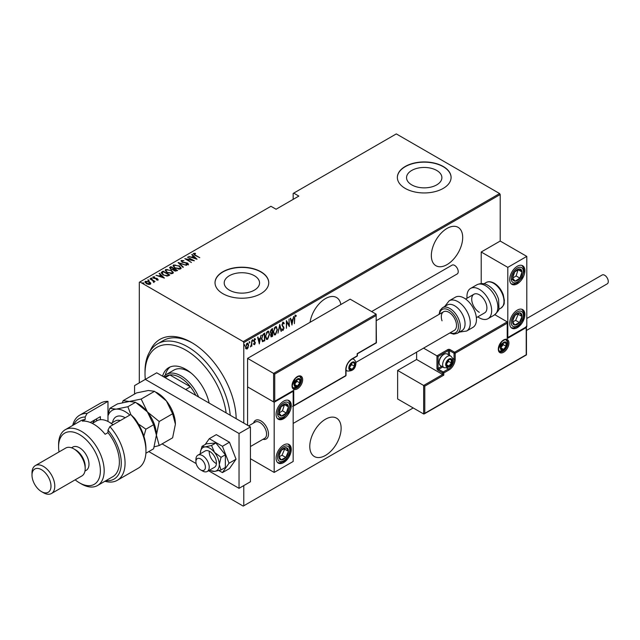 <?xml version="1.0" encoding="UTF-8"?>
<svg xmlns="http://www.w3.org/2000/svg" width="640" height="640" viewBox="0 0 640 640"><rect width="100%" height="100%" fill="white"/><g stroke="black" fill="none" stroke-linecap="round" stroke-linejoin="round"><path stroke-width="0.96" d="M149.888 351.472A63.128 36.448 60 0 1 191.552 342.48L191.552 342.48A63.128 36.448 60 0 1 236.176 418.688A60.44 34.896 -120 0 0 236.176 418.68M340.864 304.52A22.16 12.792 120 0 0 336.536 297.52A22.16 12.792 120 0 0 325.456 298.616A22.16 12.792 120 0 0 310.048 322.312M447.016 228.432A22.16 12.792 120 0 0 432.536 247.96A22.16 12.792 120 0 0 435.936 265.72A22.16 12.792 120 0 0 447.016 264.624A22.16 12.792 120 0 0 461.496 245.096A22.16 12.792 120 0 0 458.096 227.336A22.16 12.792 120 0 0 447.016 228.432M325.456 419.24A22.16 12.792 120 0 0 310.976 438.768A22.16 12.792 120 0 0 314.376 456.528A22.16 12.792 120 0 0 325.456 455.432A22.16 12.792 120 0 0 339.936 435.904A22.16 12.792 120 0 0 336.536 418.144A22.16 12.792 120 0 0 325.456 419.24M229.384 290.152A17.672 10.208 0 0 0 248.648 292.36A17.672 10.208 0 0 0 259.56 282.936A17.672 10.208 0 0 0 254.384 275.72A17.672 10.208 0 0 0 235.12 273.504A17.672 10.208 0 0 0 224.208 282.936A17.672 10.208 0 0 0 229.384 290.152M411.728 184.872A17.672 10.208 0 0 0 430.984 187.088A17.672 10.208 0 0 0 441.896 177.656A17.672 10.208 0 0 0 436.72 170.448A17.672 10.208 0 0 0 417.464 168.232A17.672 10.208 0 0 0 406.552 177.656A17.672 10.208 0 0 0 411.728 184.872M405.232 188.408A26.864 15.512 0 0 0 434.504 191.768A26.864 15.512 0 0 0 451.088 177.44A26.864 15.512 0 0 0 443.216 166.472A26.864 15.512 0 0 0 413.944 163.112A26.864 15.512 0 0 0 397.36 177.44A26.864 15.512 0 0 0 405.232 188.408M451.088 177.552A26.864 15.512 0 0 0 443.216 166.696A26.864 15.512 0 0 0 414.032 163.312A26.864 15.512 0 0 0 397.36 177.552M222.888 293.68A26.864 15.512 0 0 0 252.16 297.04A26.864 15.512 0 0 0 268.744 282.712A26.864 15.512 0 0 0 260.88 271.752A26.864 15.512 0 0 0 231.6 268.384A26.864 15.512 0 0 0 215.024 282.712A26.864 15.512 0 0 0 222.888 293.68M268.744 282.824A26.864 15.512 0 0 0 260.88 271.968A26.864 15.512 0 0 0 231.688 268.584A26.864 15.512 0 0 0 215.024 282.824M139.312 382.856L139.312 282.272L139.888 281.944L243.216 341.6L499.632 193.56L500.2 194.544L500.2 241.048L481.208 252.008L481.208 283.568M248.232 347.432L247.104 349.008L245.976 348.736L245.568 346.976L247.104 343.208L247.904 343.136L248.64 345.208L247.92 347.248M247.48 348L246.728 348.792L247.104 349.008L245.976 348.736M251.792 340.592L251.792 346.208L251.456 345.576L250.344 346.944L251.384 344.64L251.792 340.592M254.68 343.944L254.608 344.68L253.84 344.328L255.032 342.992L253.84 340.936L254.704 338.816L255.544 339.088L254.176 340.712L255.376 342.768L254.608 344.68L253.84 344.328M254.08 343.704L254.624 343.984M254.936 342.536L253.976 341.728M254.704 338.816L255.544 339.088L254.96 339.432M255.312 339.744L254.208 339.376M253.8 340.488L255.376 342.768M264.368 340.224L262.32 341.48L262.696 341.696L261.512 338.728L263.528 333.824L264.752 333.112L264.752 340.792L262.392 341.6M272.208 335.696L271.464 336.48L271.84 336.696L270.632 335.496L271.072 333.608L270.288 332.096L271.536 329.2L272.592 328.592L272.592 336.264L271.072 336.84M279.752 324.456L281.456 331.144L281.08 331.36L279.704 325.96L277.96 333.168L279.752 324.456M289.04 319.096L289.376 326.568L286.736 322.048L286.4 328.296L286.4 320.616L289.04 325.128L289.04 319.096M294.752 318.368L294.408 323.672L294.408 318.488L295.328 315.264L296.28 315.6L296.072 316.312L295.304 316.064L294.408 318.168M295.328 315.264L296.28 315.6L295.904 315.376L295.704 316.064M296.072 316.312L295.304 316.064M500.2 194.544L243.784 342.592L243.784 423.08M243.784 485.584L243.784 505.768L413.208 407.952M292.024 325.048L290.232 318.4L290.6 318.192L291.152 320.336L292.808 319.376L293.728 316.384L291.904 324.976M283.08 322.336L284.264 323.328L283.936 323.912L283.072 323.128L282.304 324.872L284.008 328.08L283.072 330.408L282.048 329.704L282.368 329.048L283.112 329.6L283.672 328.304L281.968 325.056L283.08 322.336L283.664 322.304M283.552 323.688L283.064 322.896L282.384 323.192M283.288 329.456L282.56 330.44M282.368 329.048L283.112 329.6M277.448 329.592L275.424 334.824L274.36 334.904L273.36 331.984L275.392 326.776L276.432 326.696L277.096 329.384M269.608 334.112L267.584 339.352L266.52 339.432L265.512 336.512L267.552 331.296L268.592 331.224L269.256 333.912M259.376 343.896L257.592 337.248L257.96 337.032L258.504 339.176L260.168 338.224L261.08 335.232L259.264 343.824M252.352 339.736L253.072 340.4L252.728 341.232L252.728 339.952M249.2 341.56L249.92 342.216L249.576 343.056L249.576 341.776M244.08 344.512L244.808 345.168L244.464 346.008L244.464 344.728M499.632 193.56L396.304 133.904L293.168 193.448L293.168 199.376M149.44 281.856L150.752 283.52L150.432 284.2L148.504 284.384L146.368 283.624L144.944 281.952L145.4 281.296L149.44 281.856L150.752 283.08L150.432 284.2M150.176 278.64L155.032 281.44L153.976 281.224L154.008 282.136L153.504 282.232L153.064 280.784L150.176 279.032M154.008 282.568L154.008 282.136M157.936 279.864L156.472 279.912L156.296 279.536L157.352 279.512L157.104 278.896L153.536 278.216L153 276.912L154.496 276.8L154.712 277.2L153.608 277.248L153.856 278.008L156.544 278.336L157.424 278.688L157.936 279.864L158.168 279.528M157.272 279.992L157.104 278.896M152.744 277.296L154.496 277.24M153.608 277.248L153.856 278.376M161.904 271.864L163.128 271.16L169.776 274.992L168.984 275.456L167.488 276.04L163.136 274.896L161.152 272.768L163.128 271.16M170.968 266.632L177.616 270.472L174.016 270.648L173.04 269.576L170.56 269.048L169.92 267.24L170.968 266.632L171.272 267.24M169.504 267.824L170.968 267.072M178.128 262.496L186.48 265.352L179.368 263.264L183.36 267.152L182.992 267.368L178.128 262.632M187.424 257.136L194.408 260.776L186.528 259.272L191.424 262.496L184.776 258.656L192.648 260.152L187.424 257.136M194.2 253.816L195.36 255.12L199.776 257.672L194.952 255.28L193.544 253.4L195.264 253.296L195.568 253.712L194.056 254.032L194.344 254.92M193.256 253.808L195.264 253.736L195.264 253.296M139.888 281.944L270.944 206.28L276.072 209.24L298.864 196.08L293.736 193.12M197.056 259.248L188.616 256.448L191.664 257.144L193.32 256.184L191.736 254.64L192.112 254.424L197.056 259.248M181.968 260.872L182.328 261.968L187.656 263.08L188.272 264.52L186.128 264.456L186.04 264.032L187.632 264.096L187.344 263.288L181.976 262.16L181.288 260.48L183.928 260.632L181.968 260.872L181.784 261.472M188.544 264.088L188.272 264.52M187.104 264.648L187.632 264.536L187.344 263.288M180.968 260.952L181.288 260.48L181.288 260.912L182.624 260.768M179.128 265.728L181.176 268.072L180.632 268.928L175.064 268.112L173.04 265.76L173.608 264.912L179.128 266.136M171.28 270.256L173.336 272.6L172.784 273.456L167.224 272.632L165.192 270.28L165.768 269.44L171.28 270.664M164.408 278.096L155.968 275.288L159.016 275.992L160.68 275.032L159.096 273.488L159.464 273.272L164.408 278.096M151.032 278.488L151.92 278.608L151.92 278.168L152.136 278.688L151.24 278.56L151.032 278.048L151.92 278.168L152.136 278.688M147.872 280.304L148.768 280.432L148.768 279.992L148.984 280.504L148.088 280.384L147.872 279.864L148.984 280.504M142.76 283.256L143.656 283.384L143.656 282.944L143.872 283.456L142.976 283.336L142.76 282.816L143.872 283.456M243.784 505.768L243.216 506.096L148.784 451.576M243.784 342.592L243.216 341.6M192.512 343.048A60.44 34.896 -120 0 0 163.232 340.584L157.528 343.872A60.44 34.896 60 0 1 187.752 346.864A60.44 34.896 60 0 1 230.224 415.248M191.768 257.52L193.32 256.184M192.016 254.92L192.112 254.424M192.112 254.864L196.48 259.136M192.52 257.44L195.728 258.536L193.832 256.68L192.52 257.776M192.648 260.2L193.4 260.632M186.528 259.672L186.528 259.272M185.776 259.232L186.528 259.384M181.968 261.312L182.328 262.408M188.272 264.952L187.656 263.08M187.632 264.536L187.344 263.728L187.632 264.536M178.616 263.104L179.368 263.36M183.08 267.32L179.368 263.264M179.44 266.36L181.152 268.288M173.064 265.992L173.608 264.912M173.608 265.352L175.368 265.024M173.832 266.296L174.768 267.928M178.688 269.264L179.928 268.984L180.368 268.008M175.408 267.912L179.928 268.544L180.4 267.792L178.784 265.928L174.304 265.296L173.808 266.064L175.408 268.296M179.928 268.984L179.928 268.544M173.784 268.696L174.424 269.064M176.6 270.32L177.24 270.688M172.616 269.616L173.784 268.648L171.312 267.224L170.336 268.328M170.808 267.952L170.896 269.288M175.56 271.176L176.6 270.272L174.464 269.04L173.8 269.96M174.232 269.616L174.344 270.888M176.128 270.984L176.6 270.272M174.344 270.824L176.128 270.544M174.232 269.176L174.344 270.448M172.76 269.584L173.784 268.648M170.896 269.224L172.76 269.152M170.808 267.512L170.896 268.856M171.6 270.888L173.312 272.816M165.224 270.52L165.768 269.44M165.768 269.88L167.52 269.552M165.992 270.816L166.928 272.456M170.848 273.784L172.088 273.512L172.528 272.536M167.568 272.44L172.088 273.072L172.56 272.32L170.944 270.456L166.464 269.824L165.968 270.592L167.568 272.824M172.088 273.512L172.088 273.072M168.76 274.848L169.4 275.216M161.184 273.008L161.904 272.304M166.456 276.056L168.76 274.8L163.472 271.752L161.968 273.072L162.8 274.696M167.064 276L168.76 274.8M163.472 275.088L167.064 275.56M162.04 272.768L163.472 274.704M159.128 276.368L160.68 275.032M159.376 273.76L159.464 273.272M159.464 273.712L163.84 277.984M159.88 276.288L163.088 277.384L161.184 275.528L159.88 276.624M157.352 279.952L157.104 279.336L157.352 279.952M153.608 277.688L153.856 278.448L153.608 277.688M155.368 278.664L155.368 278.248M157.344 279.088L157.424 278.688M157.424 279.128L157.936 280.304M151.92 278.608L152.136 279.128M152.824 280.608L153.976 281.272M153.472 282.192L153.064 281.216M148.768 280.432L148.984 280.944M144.984 282.184L145.4 281.296M145.4 281.736L146.488 281.472M145.68 282.408L146 281.64L146.704 283.424L150.136 283.544M146 282.08L146.704 283.864M149.352 284.456L150.176 283.776M149.832 284.288L149.096 282.048L146 281.64M143.656 283.384L143.872 283.896M294.952 315.04L295.904 315.376M295.696 316.088L295.184 315.808L295.696 316.088M290.32 318.352L291.152 320.336M292.704 319.44L292.552 320.216M291.896 323.544L291.744 324.328M292.632 320.264L290.944 320.8L291.976 323.592L292.632 320.264L291.32 321.024L291.976 323.592M289 325.104L289 326.064M286.4 320.888L289.04 325.128M282.696 322.12L284.264 323.328M281.928 324.648L282.448 325.544M282.064 325.328L283.792 327.032M283.408 326.816L284.008 328.08M281.992 328.824L282.728 329.384L281.992 328.824M279.568 325.008L281.456 331.144M276.232 333.152L275.048 334.608L275.424 334.824M275.048 334.608L274.176 334.768M276.24 326.616L277.064 329.032M276.088 327.416L275.032 327.328L274.224 328.168M273.36 332.328L274.32 333.944M273.696 331.792L274.504 334.08L275.408 334.048L277.104 329.792L276.288 327.496L275.408 327.552L273.368 331.6M272.208 328.808L272.208 329.552M272.208 332.448L272.208 333.192M271.464 336.48L270.896 336.672M270.248 331.68L270.92 332.664M270.304 331.712L270.816 332.672M271.304 332.88L272.248 332.424L272.248 329.576L270.688 330.208M270.592 335.064L271.4 335.728L270.592 335.064M270.648 335.096L271.784 335.944L272.248 335.672L272.248 333.216L271.048 333.6M271.64 333.128L272.016 333.352L270.968 335.288L271.784 335.944M271.36 329.648L271.744 329.864L270.632 331.896M272.248 329.576L271.744 329.864M268.392 337.68L267.208 339.128L267.584 339.352M267.208 339.128L266.336 339.296M268.4 331.144L269.216 333.56M268.248 331.936L267.192 331.856L266.384 332.696M265.52 336.856L266.48 338.472M265.856 336.32L266.664 338.608L267.568 338.576L269.264 334.312L268.448 332.024L267.568 332.08L265.52 336.128M264.368 333.336L264.368 334.08M261.52 339.136L262.376 340.624M261.52 338.336L262.904 340.856L264.408 340.2L264.408 334.104L262.112 335.464M262.176 340.544L262.904 340.856M262.432 335L262.808 335.216L261.848 338.528M264.408 334.104L262.808 335.216M257.68 337.2L258.504 339.176M260.056 338.28L259.904 339.064M259.248 342.392L259.096 343.168M259.992 339.112L258.304 339.648L259.336 342.44L259.992 339.112L258.68 339.864L259.336 342.44M254.232 344.456L253.456 344.104M253.696 343.488L254.24 343.76M254.552 342.32L254.128 341.984L254.552 342.32M254.32 338.6L255.16 338.872M254.928 339.528L254.328 339.28L254.928 339.528M254.352 341.288L254.856 341.76M252.688 340.176L252.352 341.016M251.416 344.312L251.416 345.552M250.736 346.224L250.432 346.632M249.536 342L249.2 342.84M246.728 348.792L245.6 348.52M247.712 343.064L248.256 344.832M247.552 343.784L246.336 344.016M245.536 346.56L246.728 348.104M245.584 346.584L247.104 348.32L246.312 348.208M246.728 343.672L247.104 343.896L245.912 346.776M247.104 348.32L248.296 345.4L247.376 343.632M244.424 344.952L244.08 345.792M226.144 412.896A57.752 33.344 -120 0 0 185.848 350.152A57.752 33.344 -120 0 0 145.016 373.736A57.752 33.344 -120 0 0 145.296 379.408M191.456 373.344A29.544 17.056 -120 0 0 188.696 371.536A29.544 17.056 -120 0 0 173.928 370.08L166.328 374.464A29.544 17.056 60 0 1 181.104 375.928A29.544 17.056 60 0 1 198.616 397M170.208 366.928A34.248 19.776 -120 0 0 165.24 375.192M162.56 376.192A34.248 19.776 60 0 1 168.728 367.648A34.248 19.776 60 0 1 185.848 369.344A34.248 19.776 60 0 1 209.136 403.08M145.016 373.736L145.016 371.544A60.44 34.896 60 0 1 157.528 343.872M195.816 395.384A28.208 16.28 -120 0 0 190.424 386.792A28.208 16.28 -120 0 0 180.152 377.568A28.208 16.28 -120 0 0 169.88 374.928A28.208 16.28 -120 0 0 166.048 376.176L164.296 377.192M185.68 389.536L190.424 386.792L169.88 374.928L165.128 377.672M163.592 376.784A29.544 17.056 60 0 1 166.328 374.464M253.576 423.016A10.744 6.2 60 0 1 255.504 420.352A10.744 6.2 60 0 1 260.88 420.888A10.744 6.2 60 0 1 267.896 430.352A10.744 6.2 60 0 1 266.248 438.968A10.744 6.2 60 0 1 262.976 439.304A10.744 6.2 60 0 0 266.248 438.968A10.744 6.2 60 0 0 268.36 435.472A10.744 6.2 60 0 0 264.368 423.888A10.744 6.2 60 0 0 255.504 420.352A10.744 6.2 60 0 0 253.576 423.016M283.672 401.152A10.744 6.2 -60 0 1 289.04 400.616A10.744 6.2 -60 0 1 290.688 409.224A10.744 6.2 -60 0 1 283.672 418.696A10.744 6.2 -60 0 1 278.296 419.224A10.744 6.2 -60 0 1 276.648 410.616A10.744 6.2 -60 0 1 283.672 401.152M283.672 462.56A10.744 6.2 120 0 0 290.688 453.088A10.744 6.2 120 0 0 289.04 444.48A10.744 6.2 120 0 0 283.672 445.016A10.744 6.2 120 0 0 276.648 454.48A10.744 6.2 120 0 0 278.296 463.088A10.744 6.2 120 0 0 283.672 462.56M274.176 472.432L274.176 402.248L293.168 391.28L293.168 461.464L274.176 472.432L250.432 458.72M274.176 402.248L247.584 386.896L247.584 425.272M517.296 327.68A10.744 6.2 -60 0 1 511.92 328.208A10.744 6.2 -60 0 1 510.272 319.6A10.744 6.2 -60 0 1 517.296 310.128A10.744 6.2 -60 0 1 522.664 309.6A10.744 6.2 -60 0 1 524.312 318.208A10.744 6.2 -60 0 1 517.296 327.68M517.296 266.264A10.744 6.2 120 0 0 510.272 275.736A10.744 6.2 120 0 0 511.92 284.344A10.744 6.2 120 0 0 517.296 283.808A10.744 6.2 120 0 0 524.312 274.344A10.744 6.2 120 0 0 522.664 265.736A10.744 6.2 120 0 0 517.296 266.264M507.8 267.36L526.792 256.4L526.792 326.584L507.8 337.544L507.8 267.36L481.208 252.008M526.792 256.4L500.2 241.048M195.984 460.792A6.712 3.88 -120 0 0 195.92 461.68A6.712 3.88 -120 0 0 200.664 469.904A6.712 3.88 -120 0 0 205.344 468.056A6.712 3.88 -120 0 0 201.472 459.488A6.712 3.88 -120 0 0 195.984 460.792M195.92 461.68L195.92 459.488A9.4 5.424 60 0 1 196.016 458.24A9.4 5.424 60 0 1 197.864 455.184A9.4 5.424 60 0 1 205.624 458.272A9.4 5.424 60 0 1 209.12 468.408A9.4 5.424 60 0 1 207.264 471.464A9.4 5.424 60 0 1 202.568 471L200.664 469.904M250.432 446.544L264.624 438.352A9.4 5.424 -120 0 0 266.48 435.296A9.4 5.424 -120 0 0 262.984 425.16A9.4 5.424 -120 0 0 255.224 422.064L248.624 425.88M416.624 352.144L416.624 359.48L442.648 374.504L423.656 385.464L397.632 370.448L397.632 398.96L423.656 413.976L423.656 385.464L424.792 386.128L424.792 413.32L423.656 413.976L424.224 413.92L526.456 354.896L526.456 326.776M416.624 359.48L397.632 370.448M424.792 413.32L526.224 354.76L526.224 327.568L507.224 338.536L507.224 321.864L494.84 314.712M507.224 323.184L455.184 353.224L455.184 359.152A8.864 5.12 -60 0 1 448.912 370.008L443.784 372.968L443.784 375.16L442.648 374.504L442.648 372.968L438.088 370.336A1.608 0.928 -120 0 1 436.952 368.36L436.952 355.856L423.568 348.136M526.224 327.568L526.224 326.248M507.224 338.536L507.224 337.216M452.496 358.256L454.048 359.152L454.048 353.224A0.808 0.464 0 0 0 455.184 353.224A0.808 0.464 -120 0 0 454.616 352.24L450.056 349.608A1.608 0.928 0 0 0 447.776 349.608L436.952 355.856L438.088 356.52L438.088 368.36L441.632 366.32M507.464 337.736L507.224 321.864L454.616 352.24A0.808 0.464 -60 0 0 454.048 353.224L449.488 350.592L449.488 355.344M376.168 315.504L274.744 374.064L274.744 401.256L293.736 390.288L293.736 405.648L345.776 375.6L345.776 369.672A8.864 5.12 -60 0 1 352.048 358.816L357.176 355.856L357.176 353.664L376.168 342.696L376.168 314.184L350.144 299.16L247.584 358.384L247.584 386.896L273.6 401.912L273.6 373.4L247.584 358.384M356.608 356.184A0.808 0.464 -120 0 0 357.008 356.224A0.808 0.808 0 0 0 357.408 355.528L357.408 353.8L376.408 342.832L376.168 314.184L273.6 373.4L274.744 374.064M274.744 401.256L293.168 390.896M293.736 390.288L292.6 390.952M293.736 405.648L292.6 406.304M354.896 364.416A4.032 2.328 120 0 0 354.512 362.984A4.032 2.328 120 0 0 352.048 362.768A4.032 2.328 120 0 0 349.576 365.84A4.032 2.328 120 0 0 349.576 369.128A4.032 2.328 120 0 0 352.048 369.344A4.032 2.328 120 0 0 354.512 366.28A4.032 2.328 120 0 0 354.896 364.416M354.384 364.56L354.512 362.984L352.048 362.768L349.576 365.84L349.576 369.128L352.048 369.344L354.512 366.28L354.384 364.56M349.456 367.384L351.664 364.632L351.664 363.144M349.464 367.856L352.048 369.344M351.664 364.632L354.512 366.28M352.8 362L354.512 362.984M451.768 361.12A4.032 2.328 120 0 0 451.384 359.696A4.032 2.328 120 0 0 448.912 359.48A4.032 2.328 120 0 0 446.448 362.544A4.032 2.328 120 0 0 446.448 365.84A4.032 2.328 120 0 0 448.912 366.056A4.032 2.328 120 0 0 451.384 362.992A4.032 2.328 120 0 0 451.768 361.12M451.256 361.272L451.384 359.696L448.912 359.48L446.448 362.544L446.448 365.84L448.912 366.056L451.384 362.992L451.256 361.272M439.112 362.592L439.112 361.848A5.8 3.352 -60 0 1 443.216 354.744L443.864 354.368A6.712 3.88 120 0 0 439.112 362.592A6.712 3.88 120 0 0 440.504 365.664L444.04 367.704A6.712 3.88 -60 0 1 442.648 364.632A6.712 3.88 -60 0 1 445.576 357.872A6.712 3.88 -60 0 1 450.752 356.072C452.424 357.728 453.104 359.04 452.776 360.024C452.384 365.528 449.472 368.088 444.04 367.704M450.752 356.072L447.224 354.032A6.712 3.88 120 0 0 443.864 354.368M446.32 364.096L448.536 361.344L448.536 359.848M446.328 364.568L448.912 366.056M448.536 361.344L451.384 362.992M449.664 358.704L451.384 359.696M506.464 344.456A4.032 2.328 120 0 0 506.088 343.032A4.032 2.328 120 0 0 503.616 342.808A4.032 2.328 120 0 0 501.152 345.88A4.032 2.328 120 0 0 501.152 349.168A4.032 2.328 120 0 0 503.616 349.392A4.032 2.328 120 0 0 506.088 346.32A4.032 2.328 120 0 0 506.464 344.456M505.96 344.6L506.088 343.032L503.616 342.808L501.152 345.88L501.152 349.168L503.616 349.392L506.088 346.32L505.96 344.6M501.024 347.432L503.24 344.672L503.24 343.184M501.032 347.896L503.616 349.392M503.24 344.672L506.088 346.32M504.368 342.04L506.088 343.032M300.192 381.08A4.032 2.328 120 0 0 299.816 379.656A4.032 2.328 120 0 0 297.344 379.432A4.032 2.328 120 0 0 294.88 382.504A4.032 2.328 120 0 0 294.88 385.792A4.032 2.328 120 0 0 297.344 386.016A4.032 2.328 120 0 0 299.816 382.944A4.032 2.328 120 0 0 300.192 381.08M299.688 381.224L299.816 379.656L297.344 379.432L294.88 382.504L294.88 385.792L297.344 386.016L299.816 382.944L299.688 381.224M294.752 384.056L296.96 381.304L296.96 379.808M294.76 384.52L297.344 386.016M296.96 381.304L299.816 382.944M298.096 378.664L299.816 379.656M279.696 453.08A6.712 3.88 120 0 0 278.928 456.224A6.712 3.88 120 0 0 281.072 459.872A6.712 3.88 120 0 0 285.816 457.44A6.712 3.88 120 0 0 288.408 451.352A6.712 3.88 120 0 0 286.264 447.696A6.712 3.88 120 0 0 281.528 450.128A6.712 3.88 120 0 0 279.696 453.08M280.096 453.104L278.928 456.224L281.072 459.872L285.816 457.44L288.408 451.352L286.264 447.696L281.528 450.128L280.096 453.104M279.176 456.704L282.016 455.248L284.608 449.16L284.28 448.584M282.016 455.248L285.816 457.44M284.608 449.16L288.408 451.352M513.32 318.2A6.712 3.88 120 0 0 512.552 321.336A6.712 3.88 120 0 0 514.696 324.992A6.712 3.88 120 0 0 519.44 322.56A6.712 3.88 120 0 0 522.032 316.472A6.712 3.88 120 0 0 519.888 312.816A6.712 3.88 120 0 0 515.152 315.248A6.712 3.88 120 0 0 513.32 318.2M513.728 318.224L512.552 321.336L514.696 324.992L519.44 322.56L522.032 316.472L519.888 312.816L515.152 315.248L513.728 318.224M512.8 321.824L515.64 320.368L518.24 314.272L517.904 313.704M515.64 320.368L519.44 322.56M518.24 314.272L522.032 316.472M521.272 269.744A6.712 3.88 120 0 0 519.44 268.912A6.712 3.88 120 0 0 514.696 271.952A6.712 3.88 120 0 0 512.552 278.08A6.712 3.88 120 0 0 515.152 281.168A6.712 3.88 120 0 0 519.888 278.128A6.712 3.88 120 0 0 522.032 272A6.712 3.88 120 0 0 521.272 269.744M520.608 270.384L519.44 268.912L514.696 271.952L512.552 278.08L515.152 281.168L519.888 278.128L522.032 272L520.608 270.384M512.616 278.168L516.096 275.936L518.104 269.648M511.352 278.976L515.152 281.168M516.096 275.936L519.888 278.128M518.24 269.808L522.032 272M287.648 404.624A6.712 3.88 120 0 0 285.816 403.792A6.712 3.88 120 0 0 281.072 406.832A6.712 3.88 120 0 0 278.928 412.96A6.712 3.88 120 0 0 281.528 416.048A6.712 3.88 120 0 0 286.264 413.008A6.712 3.88 120 0 0 288.408 406.88A6.712 3.88 120 0 0 287.648 404.624M286.984 405.264L285.816 403.792L281.072 406.832L278.928 412.96L281.528 416.048L286.264 413.008L288.408 406.88L286.984 405.264M278.992 413.048L282.464 410.816L284.48 404.528M277.728 413.856L281.528 416.048M282.464 410.816L286.264 413.008M284.608 404.688L288.408 406.88M479.304 312.32A10.744 6.2 60 0 1 472.288 302.856A10.744 6.2 60 0 1 473.936 294.248A10.744 6.2 60 0 1 479.304 294.776A10.744 6.2 60 0 1 486.328 304.248A10.744 6.2 60 0 1 484.68 312.856L476.368 317.656M467.056 298.216A17.456 10.08 60 0 1 470.576 288.432A17.456 10.08 60 0 1 479.304 289.296A17.456 10.08 60 0 1 490.712 304.68A17.456 10.08 60 0 1 488.04 318.672A17.456 10.08 60 0 1 479.304 317.808A17.456 10.08 60 0 1 477.8 316.832M457.256 333.344L462 330.6A14.776 8.528 -120 0 0 464.08 318.176A14.776 8.528 -120 0 0 447.224 305.016L442.48 307.752A14.776 8.528 60 0 1 459.336 320.92A14.776 8.528 60 0 1 457.256 333.344L453.704 334.144L449.784 333M293.168 423.424L454.288 330.4A10.744 6.2 -120 0 0 455.8 321.368A10.744 6.2 -120 0 0 443.544 311.792A10.744 6.2 -120 0 0 442.032 320.832M466.632 331.032L472.84 327.448A17.456 10.08 -120 0 0 475.304 312.76A17.456 10.08 -120 0 0 455.384 297.2L449.176 300.784A17.456 10.08 60 0 1 469.096 316.344A17.456 10.08 60 0 1 466.632 331.032L459.448 332.08M526.792 318.496L602.112 275.008A5.104 2.944 60 0 1 604.664 275.256A5.104 2.944 60 0 1 608 279.76A5.104 2.944 60 0 1 607.216 283.848L526.456 330.472M371.632 311.568L452.064 265.136A5.104 2.944 60 0 1 455.992 266.504A5.104 2.944 60 0 1 458.224 271.64A5.104 2.944 60 0 1 457.168 273.976L376.408 320.6M208.544 470.728L239.032 488.328L239.032 433.496L145.32 379.392L134.568 385.6L134.568 394.056M162.08 443.896L196.168 463.584M239.032 488.328L250.432 481.752L250.432 426.92L156.712 372.808L145.32 379.392M239.032 433.496L250.432 426.92M209.688 470.072A13.432 7.752 -120 0 0 209.784 470.128A13.432 7.752 -120 0 0 211.2 470.824A13.432 7.752 -120 0 0 214.528 471.4L221.032 469.96L225.36 467.464L225.36 454.8L215.864 442.984L206.36 443.832L202.04 446.336L200.392 452.096A13.432 7.752 -120 0 0 200.288 453.672A13.432 7.752 -120 0 0 200.288 453.784M211.536 470.808L214.528 471.4A13.432 7.752 -120 0 0 219.28 464.64L221.032 457.296L225.36 454.8M207.264 471.464L214.48 467.304A9.4 5.424 -120 0 0 215.928 459.768A9.4 5.424 -120 0 0 209.784 451.48A9.4 5.424 -120 0 0 205.08 451.016L197.864 455.184M209.232 451.192A9.4 5.424 -120 0 0 215.864 463.328M221.032 469.96L219.28 464.64A13.432 7.752 -120 0 0 214.528 452.4L211.536 445.488L215.864 442.984M221.032 457.296L214.528 452.4A13.432 7.752 -120 0 0 205.032 446.92L202.04 446.336M211.536 445.488L205.032 446.92A13.432 7.752 -120 0 0 200.392 452.096M218.88 470.552L222.44 472.608L229.472 468.552L236.048 459.192L229.472 442.232L216.312 434.632L209.28 438.688L205.192 444.512M222.44 472.608L229.024 463.248L236.048 459.192M229.024 463.248L222.44 446.288L229.472 442.232M222.44 446.288L209.28 438.688M107.976 401.368A37.608 21.712 -120 0 0 100.568 403.12L79.672 415.184A37.608 21.712 60 0 1 87.08 413.432L107.976 401.368L107.976 421.464M75.16 479.824A29.544 17.056 -120 0 0 79.488 482.848A29.544 17.056 -120 0 0 100.376 470.784A29.544 17.056 -120 0 0 79.488 434.592A29.544 17.056 -120 0 0 58.592 446.656A29.544 17.056 -120 0 0 59.04 451.912M81.384 483.944L79.488 482.848L81.384 483.944A32.232 18.608 60 0 0 97.504 485.536L112.696 476.768A32.232 18.608 -120 0 0 107.976 432.64L105.128 434.28A32.232 18.608 60 0 0 93.728 424.176A32.232 18.608 60 0 0 82.336 421.12L85.184 419.48A32.232 18.608 -120 0 0 80.464 420.936L65.264 429.712A32.232 18.608 60 0 1 81.384 431.304A32.232 18.608 60 0 1 102.44 459.712A32.232 18.608 60 0 1 97.504 485.536M51.456 493.512L81.848 475.968A16.12 9.304 -120 0 0 85.184 468.592L85.184 466.4A13.432 7.752 -120 0 0 75.688 449.944L73.784 448.848A16.12 9.304 -120 0 0 65.728 448.056L35.336 465.6A16.12 9.304 60 0 1 43.4 466.4A16.12 9.304 60 0 1 53.928 480.6A16.12 9.304 60 0 1 51.456 493.512A16.12 9.304 60 0 1 43.4 492.712L41.496 491.616A13.432 7.752 -120 0 0 50.992 486.136A13.432 7.752 -120 0 0 41.496 469.688A13.432 7.752 -120 0 0 32 475.168A13.432 7.752 -120 0 0 41.496 491.616L43.4 492.712M85.184 468.592A16.12 9.304 -120 0 0 73.784 448.848L75.688 449.944M84.96 471.072L86.2 470.352A13.432 7.752 -120 0 0 88.256 459.592A13.432 7.752 -120 0 0 79.488 447.752A13.432 7.752 -120 0 0 72.768 447.088L71.528 447.808M105.984 480.64A34.92 20.16 -120 0 0 121.248 464.36A34.92 20.16 -120 0 0 107.976 430.136L109.872 426.592L130.768 414.528A37.608 21.712 -120 0 1 145.96 451.04A37.608 21.712 -120 0 1 138.176 468.256L117.28 480.32A37.608 21.712 60 0 1 104.912 481.264M109.872 426.592A37.608 21.712 60 0 1 117.28 480.32M72.68 425.432A37.608 21.712 60 0 1 79.672 415.184M87.08 413.432L85.184 416.976L85.184 419.48M85.184 416.976A34.92 20.16 -120 0 0 73.744 424.816M107.976 432.64L107.976 430.136M130.768 414.528L134.568 418.248A34.92 20.16 60 0 1 145.96 448.848L145.96 451.04M58.592 446.656L58.592 444.464A32.232 18.608 60 0 1 65.264 429.712M90.264 422.48L100.376 416.64L100.376 419.696M92.752 423.144A26.192 15.12 60 0 1 95.28 419.584M96.576 420.936L96.576 418.84M32 475.168L32 472.976A16.12 9.304 60 0 1 35.336 465.6M154.28 446.792L159.2 445.56L172.616 437.816L175.4 424.176L172.616 413.76L159.2 421.504L147.384 411.888L141.16 399.056L154.568 391.312L166.384 400.928L172.616 413.76M159.2 445.56L156.408 435.144L159.2 421.504M141.16 399.056L129.344 401.472L123.112 400.664L136.528 392.92L148.336 390.504L154.568 391.312M123.112 400.664L122.448 402.656M156.408 435.424A25.52 14.736 -120 0 0 156.408 435.144A25.52 14.736 -120 0 0 147.384 411.888A25.52 14.736 -120 0 0 137.312 403.312M175.4 424.176A25.52 14.736 60 0 0 166.384 400.928A25.52 14.736 -120 0 0 156.304 392.352M129.84 415.064A25.52 14.736 -120 0 0 116.048 409.152L109.816 408.344L117.528 403.888L129.344 401.472L135.576 402.28L147.384 411.888L153.616 424.728L156.408 435.144L153.616 448.784L145.904 453.24M130.856 414.608L127.864 406.728L116.048 409.152A25.52 14.736 -120 0 0 107.976 415.864M143.888 436.208L145.904 429.176L138.432 424M109.816 408.344L107.976 414.584M127.864 406.728L135.576 402.28M145.904 429.176L153.616 424.728M112.92 424.832A24.176 13.96 -120 0 0 108.928 421.984A24.176 13.96 -120 0 0 96.84 420.784L92.304 423.408M108.928 421.984L109.872 422.536A22.832 13.184 60 0 1 113.072 424.744M173.56 269.216L173.56 268.776M168.48 275.4L168.48 274.96M508.936 343.032A7.52 4.344 -60 0 1 503.616 352.24A7.52 4.344 -60 0 1 498.304 349.168A7.52 4.344 -60 0 1 503.616 339.96A7.52 4.344 -60 0 1 508.936 343.032M499.688 351.584A6.712 3.88 120 0 0 504.864 349.784A6.712 3.88 120 0 0 507.8 343.032A6.712 3.88 120 0 0 506.408 339.952C506.2 338.968 504.616 339.576 501.656 341.768L498.536 348.84C498.872 350.824 499.256 351.744 499.688 351.584M443.784 375.16L424.792 386.128M446.8 368.128L448.344 369.016A8.056 4.656 120 0 0 454.048 359.152A0.808 0.464 0 0 0 455.184 359.152M442.768 366.976L438.656 369.344L443.216 371.976L448.344 369.016A0.808 0.464 60 0 1 448.912 370.008M448.344 354.688L448.344 350.592L438.088 356.52M442.648 372.968A0.808 0.464 0 0 0 443.784 372.968A0.808 0.464 60 0 0 443.216 371.976A0.808 0.464 120 0 0 442.648 372.968M438.088 370.336A0.808 0.464 -60 0 1 438.656 369.344A0.808 0.464 60 0 1 438.088 368.36A0.808 0.464 0 0 1 436.952 368.36M447.776 349.608A0.808 0.464 60 0 1 448.344 350.592A0.808 0.464 180 0 1 449.488 350.592A0.808 0.464 120 0 1 450.056 349.608M292.024 385.792A7.52 4.344 -60 0 1 297.344 376.584A7.52 4.344 -60 0 1 302.664 379.656A7.52 4.344 -60 0 1 297.344 388.864A7.52 4.344 -60 0 1 292.024 385.792M301.52 379.656A6.712 3.88 120 0 0 300.136 376.584C299.928 375.592 298.344 376.2 295.376 378.392L292.264 385.464C292.6 387.456 292.984 388.376 293.416 388.208A6.712 3.88 120 0 0 298.592 386.416A6.712 3.88 120 0 0 301.52 379.656M345.776 369.672L345.776 369.672A0.808 0.464 180 0 0 346.016 369.344C346.384 365.04 348.336 361.656 351.88 359.192A0.808 0.464 -120 0 0 352.048 358.816M357.408 355.528A0.808 0.464 180 0 1 357.176 355.856A0.808 0.464 -120 0 1 357.008 356.224L351.88 359.192M345.616 375.968A0.808 0.808 0 0 0 346.016 375.272A0.808 0.464 180 0 1 345.776 375.6A0.808 0.464 60 0 1 345.616 375.968L293.168 406.248M355.28 364.192A4.568 2.64 120 0 0 352.048 362.328A4.568 2.64 120 0 0 348.816 367.92A4.568 2.64 120 0 0 352.048 369.784A4.568 2.64 120 0 0 355.28 364.192M352.008 359.112A6.712 3.88 -60 0 1 353.888 359.36C355.56 361.016 356.232 362.328 355.904 363.312C355.512 368.816 352.6 371.376 347.168 370.992A6.712 3.88 -60 0 1 346.016 369.496M452.144 360.904A4.568 2.64 120 0 0 448.912 359.04A4.568 2.64 120 0 0 445.688 364.632A4.568 2.64 120 0 0 448.912 366.496A4.568 2.64 120 0 0 452.144 360.904M506.848 344.232A4.568 2.64 120 0 0 503.616 342.368A4.568 2.64 120 0 0 500.392 347.96A4.568 2.64 120 0 0 503.616 349.832A4.568 2.64 120 0 0 506.848 344.232M300.576 380.864A4.568 2.64 120 0 0 297.344 379A4.568 2.64 120 0 0 294.112 384.592A4.568 2.64 120 0 0 297.344 386.456A4.568 2.64 120 0 0 300.576 380.864M278.584 452.888A8.592 4.96 120 0 0 280.344 461.584A8.592 4.96 120 0 0 288.76 454.688A8.592 4.96 120 0 0 286.992 445.992A8.592 4.96 120 0 0 278.584 452.888M512.208 318A8.592 4.96 120 0 0 513.968 326.696A8.592 4.96 120 0 0 522.384 319.808A8.592 4.96 120 0 0 520.616 311.112A8.592 4.96 120 0 0 512.208 318M522.384 268.264A8.592 4.96 120 0 0 513.968 271.08A8.592 4.96 120 0 0 512.208 281.816A8.592 4.96 120 0 0 520.616 278.992A8.592 4.96 120 0 0 522.384 268.264M288.76 403.144A8.592 4.96 120 0 0 280.344 405.968A8.592 4.96 120 0 0 278.584 416.696A8.592 4.96 120 0 0 286.992 413.88A8.592 4.96 120 0 0 288.76 403.144M476.784 284.848C480.712 282.984 484.52 283.184 488.2 285.448C493.2 288.584 496.664 293.2 498.584 299.304L498.968 308.648C499.36 309.64 497.792 311.792 494.24 315.088A17.456 10.08 -120 0 0 496.92 301.096A17.456 10.08 -120 0 0 485.512 285.712A17.456 10.08 -120 0 0 476.784 284.848L470.576 288.432M486.168 282.528C488.288 281.256 490.976 281.48 494.224 283.2C498.264 285.704 501.264 289.512 503.224 294.632L504.384 300.48C503.712 303.336 505.624 303.704 500.936 308.12A14.776 8.528 -120 0 0 503.2 296.28A14.776 8.528 -120 0 0 493.552 283.264A14.776 8.528 -120 0 0 486.168 282.528L483.976 283.8M450.256 332.728A13.432 7.752 -120 0 0 457.52 321.432A13.432 7.752 -120 0 0 447.52 309.448A13.432 7.752 -120 0 0 439.512 314.12M112.544 422.576A18 10.392 60 0 1 125.168 417.76M120.312 420.568A14.776 8.528 -120 0 0 115.4 420.92L111.192 423.352M187.808 263.84L187.808 264.28M173.808 266.064L173.808 266.504M180.4 267.792L180.4 268.224M165.968 270.592L165.968 271.032M172.56 272.32L172.56 272.752M157.464 279.336L157.464 279.776M153.44 277.488L153.44 277.928M473.936 294.248L465.624 299.048M443.544 311.792L355.84 362.424M346.016 375.272L346.016 369.344M352.728 358.696L353.888 359.36M346.016 370.328L347.168 370.992M498.744 351.04C504.176 351.416 507.088 348.856 507.48 343.36C507.8 342.376 507.128 341.056 505.456 339.408M292.464 387.664C297.896 388.04 300.808 385.48 301.2 379.984C301.528 379 300.856 377.68 299.184 376.032M277.648 462.608L280.088 462.872L283.784 461.44L286.008 459.552L289.216 454.656L290.352 450.088L290.104 447.176L288.296 444.16M511.272 327.728L513.712 327.984L517.408 326.56L519.632 324.672L522.84 319.768L523.976 315.2L523.728 312.296L521.928 309.272M511.272 283.864L513.672 284.128L517.4 282.704L521.952 277.68L523.984 271.312L523.496 267.712L521.928 265.408M277.648 418.744L281.136 418.808L283.768 417.584L288.328 412.568L290.352 406.192L289.872 402.592L288.296 400.296M500.936 308.12L498.744 309.384M494.24 315.088L488.04 318.672M442.48 307.752L440.016 310.424L439.04 314.392M449.176 300.784L444.672 306.488M250.432 448.944L250.432 450.28M211.2 470.824L212.144 471.2"/></g></svg>
